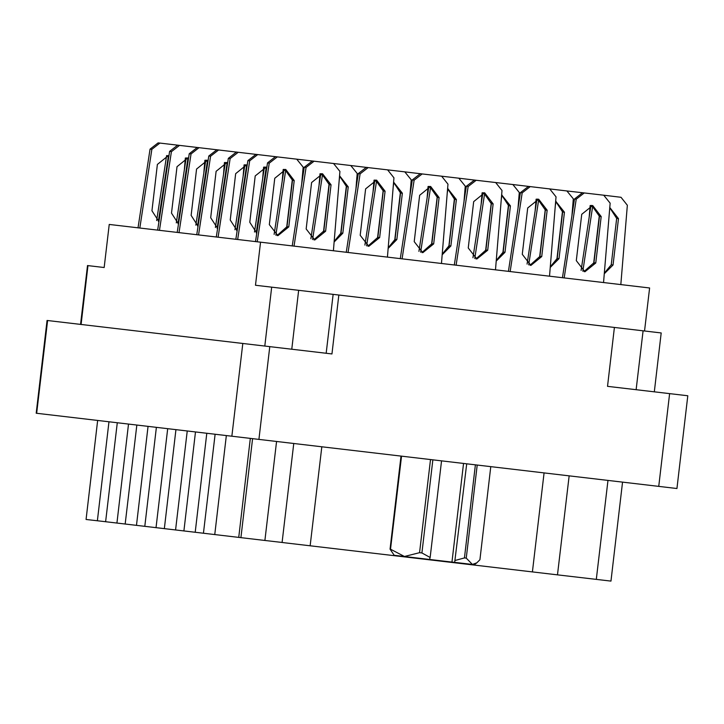 <?xml version="1.0" encoding="UTF-8"?>
<svg xmlns="http://www.w3.org/2000/svg" width="724" height="724" viewBox="0 0 724 724"><rect width="100%" height="100%" fill="white"/><g stroke="black" fill="none" stroke-linecap="round" stroke-linejoin="round"><path stroke-width="1.09" d="M614.423 327.447L607.508 386.326L687.8 395.757L676.904 488.501L36.2 413.232L47.096 320.497L331.936 353.955L338.85 295.075L661.22 332.94L654.306 391.829M80.59 324.433L87.514 265.545L87.984 265.608L81.07 324.488M87.984 265.608L104.202 267.509L109.261 224.449L260.531 242.223L255.472 285.283L338.85 295.075M276.532 441.468L264.903 540.457L102.672 521.407L86.056 519.452L97.686 420.454M622.586 482.121L610.956 581.11L607.898 580.757L596.314 579.39L607.943 480.401M569.136 475.84L557.507 574.829L284.098 542.719L282.107 542.484L293.736 443.486M401.512 456.147L390.535 549.254L390.082 549.199L401.015 456.093M463.523 463.432L451.93 562.059L394.218 555.281L390.082 549.199M432.825 459.831L421.893 552.937L419.576 552.665L430.518 459.559M477.234 465.043L466.292 558.15L472.437 564.467L473.939 564.648L454.708 562.385L466.727 463.812M466.292 558.15L464.482 557.933L475.424 464.826M644.523 330.986L649.582 287.926L260.531 242.223M607.508 386.326L636.152 389.693L643.075 330.814M326.171 353.276L333.094 294.397M557.507 574.829L596.314 579.39M544.068 472.899L532.439 571.888M321.809 446.78L310.18 545.778M264.903 540.457L282.107 542.484M226.368 435.577L214.738 534.565M215.082 434.246L203.453 533.244M206.802 433.278L195.172 532.267M195.516 431.947L183.887 530.945M187.235 430.979L175.606 529.968M175.95 429.649L164.321 528.647M167.669 428.68L156.04 527.669M156.384 427.35L144.755 526.348M148.103 426.382L136.474 525.371M136.818 425.051L125.189 524.049M128.537 424.083L116.908 523.072M117.252 422.753L105.623 521.751M108.971 421.784L97.342 520.773M603.572 282.523L610.106 203.182L603.735 195.236L584.286 192.955L576.25 199.209L564.222 277.898M581.779 214.295L576.331 260.667L584.892 271.744L595.78 262.948L601.228 216.585L592.675 205.507L581.779 214.295M571.942 215.354L573.299 198.856L566.937 190.919L584.286 192.955L582.476 192.738L574.449 198.991L562.421 277.69M583.987 271.6L593.979 262.74L599.427 216.367L591.761 205.444M168.421 155.868L158.411 221.399M166.629 155.606L156.692 220.585M184.367 169.823L185.344 157.986M355.801 189.969L357.167 173.47L350.796 165.525L159.913 143.099L151.877 149.352L139.85 228.042M168.982 155.76L168.294 155.651L157.407 164.448L151.959 210.811L158.918 221.562M158.103 142.89L159.913 143.099L158.103 142.89L150.067 149.144L138.04 227.834M168.927 156.058L167.389 155.588M573.236 203.426L572.566 207.752M620.803 284.541L627.337 205.209L620.975 197.263L603.735 195.236M592.802 205.725L582.784 271.256M599.454 214.313L593.535 264.749M604.287 273.781L613.02 264.975L618.468 218.603L609.744 207.507M591.001 205.453L581.064 270.441M604.341 273.174L611.21 264.767L616.658 218.395L609.735 207.652M187.987 158.167L177.977 223.698M186.195 157.904L176.258 222.883M207.553 160.466L197.543 225.997M205.761 160.194L195.824 225.182M227.128 162.764L217.11 228.295M225.327 162.493L215.39 227.481M203.933 172.122L204.91 160.285M171.443 151.651L169.633 151.443L177.67 145.189L179.48 145.397L171.443 151.651L159.416 230.341M188.548 158.058L187.86 157.95L176.973 166.746L171.525 213.109L178.484 223.861M169.633 151.443L157.606 230.132M188.493 158.357L186.955 157.886M223.508 174.421L224.476 162.583M191.009 153.95L189.199 153.741L197.236 147.488L199.046 147.696L191.009 153.95L178.982 232.639M208.114 160.357L207.426 160.248L196.539 169.045L191.091 215.408L198.05 226.16M189.199 153.741L177.172 232.431M208.069 160.656L206.521 160.185M243.074 176.719L244.042 164.882M210.575 156.248L208.774 156.04L216.802 149.787L218.612 149.995L210.575 156.248L198.548 234.938M227.68 162.656L227.001 162.547L216.105 171.344L210.657 217.707L217.616 228.458M208.774 156.04L196.747 234.73M227.635 162.954L226.087 162.484M205.218 160.248L204.566 164.52M224.784 162.547L224.132 166.819M244.35 164.846L243.698 169.117M263.916 167.144L263.264 171.416M519.199 197.082L518.538 201.399M566.937 190.919L530.249 186.602L522.212 192.856L510.185 271.554M538.765 199.381L528.746 264.903M545.425 207.96L539.498 258.405M550.249 267.428L558.982 258.631L564.43 212.259L555.715 201.163M536.964 199.109L527.036 264.097M550.303 266.83L557.172 258.414L562.62 212.051L555.697 201.308M465.161 190.729L464.5 195.055M517.913 209.01L519.271 192.512L512.9 184.566L476.22 180.258L468.184 186.511L456.156 265.201M484.727 193.027L474.718 258.558M491.388 201.616L485.46 252.052M496.221 261.083L504.945 252.278L510.393 205.915L501.678 194.819M482.935 192.756L472.998 257.744M496.266 260.477L503.144 252.07L508.592 205.697L501.669 194.955M411.123 184.385L410.463 188.711M463.876 202.657L465.233 186.168L458.871 178.222L422.183 173.914L414.146 180.167L402.119 258.857M430.699 186.683L420.68 252.205M437.35 195.272L431.432 245.708M442.183 254.739L450.916 245.934L456.364 199.562L447.64 188.466M428.898 186.412L418.961 251.4M442.237 254.133L449.106 245.717L454.554 199.353L447.631 188.611M357.095 178.032L356.434 182.358M409.838 196.313L411.196 179.814L404.834 171.869L368.145 167.561L360.109 173.814L348.081 252.504M376.661 180.33L366.643 245.861M383.322 188.919L377.394 239.363M388.145 248.386L396.879 239.59L402.327 193.218L393.612 182.122M374.86 180.068L364.932 245.047M388.2 247.789L395.069 239.373L400.517 193L393.594 182.267M283.482 169.443L282.831 173.715M303.057 171.688L302.397 176.013M322.623 173.986L312.605 239.517M329.284 182.575L323.357 233.01M334.117 242.042L342.841 233.237L348.289 186.864L339.574 175.769M320.832 173.715L310.895 238.703M334.162 241.436L341.04 233.028L346.488 186.656L339.565 175.914M262.64 179.018L263.608 167.181M230.142 158.547L228.341 158.339L236.368 152.085L238.178 152.293L230.142 158.547L218.114 237.237M247.246 164.954L246.567 164.846L235.671 173.642L230.223 220.006L237.182 230.757M228.341 158.339L216.313 237.029M247.201 165.253L245.653 164.782M282.206 181.317L283.174 169.479M249.708 160.846L247.907 160.638L255.934 154.384L257.744 154.592L249.708 160.846L237.68 239.535M266.812 167.253L266.133 167.144L255.237 175.941L249.789 222.304L256.748 233.056M247.907 160.638L235.879 239.327M266.767 167.552L265.219 167.081M536.421 199.154L535.769 203.426M589.182 217.381L590.151 205.544M555.996 201.399L555.335 205.725M562.657 209.987L556.729 260.423M573.788 203.308L572.946 203.191M573.743 203.616L572.937 203.335M482.392 192.801L481.731 197.082M535.145 211.037L536.122 199.191M522.212 192.856L520.411 192.647L528.448 186.394L530.249 186.602L512.9 184.566M501.967 195.055L501.298 199.381M508.619 203.643L502.7 254.079M519.751 196.964L518.909 196.838M519.705 197.263L518.9 196.982M549.534 276.17L556.068 196.838L549.706 188.892M527.742 207.951L522.294 254.323L530.855 265.4L541.751 256.604L547.199 210.232L538.638 199.154L527.742 207.951M520.411 192.647L508.384 271.337M529.959 265.246L539.941 256.396L545.389 210.023L537.733 199.091M428.355 186.457L427.703 190.729M481.107 204.684L482.084 192.846M468.184 186.511L466.374 186.294L474.41 180.05L476.22 180.258L458.871 178.222M447.93 188.711L447.269 193.027M454.591 197.29L448.663 247.735M465.713 190.611L464.88 190.493M465.668 190.919L464.862 190.638M495.497 269.826L502.031 190.484L495.669 182.538M473.704 201.598L468.265 247.97L476.817 259.047L487.714 250.26L493.162 203.887L484.6 192.81L473.704 201.598M466.374 186.294L454.346 264.993M475.921 258.902L485.904 250.042L491.352 203.679L483.695 192.747M374.317 180.113L373.665 184.385M427.07 198.34L428.047 186.493M414.146 180.167L412.345 179.95L420.373 173.697L422.183 173.914L404.834 171.869M393.892 182.358L393.232 186.683M400.553 190.946L394.625 241.382M411.685 184.267L410.843 184.149M411.639 184.566L410.834 184.285M441.459 263.482L448.002 184.14L441.631 176.194M419.676 195.254L414.228 241.626L422.789 252.703L433.676 243.907L439.124 197.543L430.563 186.457L419.676 195.254M412.345 179.95L400.309 258.64M421.884 252.549L431.875 243.698L437.323 197.326L429.658 186.394M320.289 173.76L319.628 178.041M373.041 191.987L374.018 180.149M360.109 173.814L358.308 173.606L366.344 167.353L368.145 167.561L350.796 165.525M339.855 176.013L339.194 180.339M346.515 184.602L340.588 235.038M357.647 177.923L356.805 177.796M357.602 178.222L356.796 177.941M387.431 257.129L393.965 177.796L387.602 169.85M365.638 188.91L360.19 235.273L368.751 246.359L379.648 237.562L385.096 191.19L376.534 180.113L365.638 188.91M358.308 173.606L346.28 252.296M367.855 246.205L377.838 237.345L383.286 190.982L375.62 180.05M246.694 165.063L236.676 230.594M244.893 164.791L234.956 229.78M266.26 167.362L256.242 232.893M264.459 167.09L254.531 232.078M319.003 185.643L319.981 173.805M285.826 169.66L275.808 235.191M292.487 178.249L286.559 228.684M303.609 171.57L302.777 171.452M284.025 169.389L274.097 234.377M303.564 171.878L302.759 171.597M301.772 183.615L303.13 167.117L296.768 159.18M269.274 163.144L267.473 162.936L275.5 156.683L277.31 156.891L269.274 163.144L257.246 241.834M274.803 178.24L269.355 224.603L277.916 235.68L288.813 226.893L294.252 180.52L285.699 169.443L274.803 178.24M267.473 162.936L255.445 241.626M277.021 235.535L287.003 226.675L292.451 180.312L284.785 169.38M333.393 250.785L339.927 171.443L333.565 163.497M306.08 167.47L304.27 167.253L312.306 161L314.107 161.217L306.08 167.47L294.053 246.16M311.601 182.557L306.152 228.929L314.714 240.006L325.61 231.209L331.058 184.846L322.497 173.769L311.601 182.557M304.27 167.253L292.243 245.952M313.818 239.861L323.8 231.001L329.248 184.629L321.592 173.706M455.378 560.421L464.482 557.933M390.58 549.254L404.426 556.475L419.576 552.665M429.495 559.426L430.165 557.453L421.893 552.937M472.437 564.467L476.808 562.838L479.885 559.743L490.818 466.636M451.93 562.059L454.708 562.385M441.513 460.844L430.165 557.453M269.79 346.66L258.893 439.396M658.759 486.365L669.646 393.63M47.576 320.551L36.68 413.286M231.897 436.219L242.793 343.484M264.776 346.063L271.69 287.184M298.686 290.36L291.772 349.239M240.956 537.642L252.586 438.654M250.323 438.391L238.694 537.38M576.25 199.209L574.449 198.991M601.228 216.585L599.427 216.367M595.78 262.948L593.979 262.74M151.877 149.352L150.067 149.144M618.468 218.603L616.658 218.395M613.02 264.975L611.21 264.767M564.43 212.259L562.62 212.051M558.982 258.631L557.172 258.414M510.393 205.915L508.592 205.697M504.945 252.278L503.144 252.07M456.364 199.562L454.554 199.353M450.916 245.934L449.106 245.717M402.327 193.218L400.517 193M396.879 239.59L395.069 239.373M348.289 186.864L346.488 186.656M342.841 233.237L341.04 233.028M547.199 210.232L545.389 210.023M541.751 256.604L539.941 256.396M493.162 203.887L491.352 203.679M487.714 250.26L485.904 250.042M439.124 197.543L437.323 197.326M433.676 243.907L431.875 243.698M385.096 191.19L383.286 190.982M379.648 237.562L377.838 237.345M294.252 180.52L292.451 180.312M288.813 226.893L287.003 226.675M331.058 184.846L329.248 184.629M325.61 231.209L323.8 231.001M474.446 564.702L476.808 562.838"/></g></svg>
